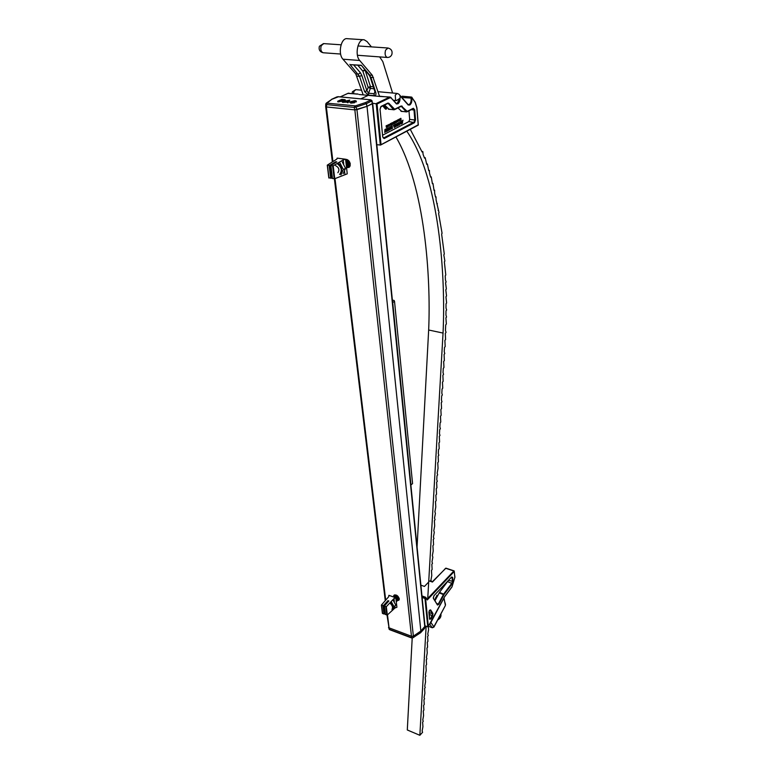 <?xml version="1.0" encoding="UTF-8"?>
<svg xmlns="http://www.w3.org/2000/svg" width="774" height="774" viewBox="0 0 774 774"><rect width="100%" height="100%" fill="white"/><g stroke="black" fill="none" stroke-linecap="round" stroke-linejoin="round"><path stroke-width="1.16" d="M394.692 595.467L394.711 594.838M393.521 596.657L393.889 595.283C396.22 594.384 398.02 595.545 399.297 598.757L398.929 600.16L397.488 600.634M345.591 159.357C348.048 159.444 349.616 161.002 350.293 164.03L349.026 167.397L346.665 167.619M349.529 166.961L348.213 166.816M372.691 103.377L367.011 106.328L420.853 631.042L413.374 636.16L411.749 636.354L389.041 627.84L387.01 615.107M338.48 96.76L331.872 99.295L326.976 103.155L355.469 105.874L356.969 109.656L367.011 106.328L372.4 103.735L372.062 100.823L366.344 103.668L367.011 106.328L354.85 109.889L326.357 106.947L325.69 106.657L325.757 104.142M424.994 626.224L420.853 631.042L413.384 636.16L413.239 637.612L420.708 632.484L420.853 631.042L424.994 626.398L424.849 627.762M399.278 599.415L398.649 599.444M335.771 162.511L335.674 161.727L329.714 165.375L327.267 165.152L336.893 159.057L337.164 158.128L345.572 159.221L343.23 159.889L333.207 165.849L330.759 165.626L336.796 161.882L335.674 161.727M330.866 165.713L332.317 178.455L334.755 178.717L347.245 173.84L345.572 159.221M344.894 174.295L344.527 171.131M343.704 164.04L343.23 159.889M327.363 165.239L328.834 177.962L332.23 177.788M388.887 601.001L387.958 600.672L383.411 605.636L381.398 605.074L388.722 596.706L388.867 595.312L395.824 597.799L393.966 598.592L386.303 606.7L384.339 605.984L388.887 601.001M384.378 606.265L385.297 614.411L387.31 615.011L395.05 607.929L396.907 607.28L395.824 597.799M395.05 607.929L394.866 606.371M394.334 601.795L393.966 598.592M381.485 605.21L382.414 613.356L383.952 614.024L385.152 613.26M396.065 599.86L396.278 601.795M395.862 598.147L397.033 600.276L396.404 601.65M396.017 599.502L396.288 601.843M393.908 597.112L395.04 597.518M393.589 597.006L395.601 597.721M393.289 596.899L395.088 596.619L397.652 599.637L397.023 601.011M395.843 597.925L397.139 600.169L396.762 601.379M393.405 596.773L395.195 596.512L397.759 599.531L397.381 600.74M393.773 596.493L395.717 595.98L398.281 598.999L397.652 600.382M394.024 596.144L395.824 595.874L398.378 598.892L398 600.102M394.392 595.854L396.336 595.351L398.9 598.37L398.271 599.744M394.682 595.477L396.443 595.245L399.007 598.263L398.716 599.376M389.806 602.994C392.35 605.307 393.086 607.396 392.031 609.264L392.805 608.451L392.544 604.668L390.473 602.288M391.48 602.046L394.101 606.787L392.002 609.602M393.173 600.314L395.795 605.055L394.101 606.787M395.795 605.055L393.695 607.871M387 601.727L388.006 601.969M335.606 165.646C338.993 167.532 339.747 169.874 337.88 172.699M337.106 163.537C341.644 167.097 342.466 170.744 339.563 174.479M340.454 174.005L341.808 172.36L341.344 166.449L337.938 163.033M339.999 163.043L343.327 169.506L340.937 174.856M342.224 161.872L345.543 168.335L343.327 169.506M345.543 168.335L343.143 173.666M333.284 163.614L334.823 163.091M346.123 164.011L346.462 166.981M345.91 162.211L347.391 165.104L346.539 167.687M346.075 163.604L346.491 167.213M345.794 161.147L348.203 164.668L346.694 167.6M345.891 161.998L347.526 165.036L346.549 167.706M345.717 160.489L349.016 164.243L347.507 167.165M345.775 161.011L348.339 164.601L347.11 167.416M345.707 160.412L349.151 164.165L347.923 166.99M348.813 166.507L349.964 163.74L346.791 159.995L345.678 160.15L346.655 160.073L349.829 163.807L348.31 166.739M350.245 165.442L349.122 166.304M345.92 160.063L347.265 159.628M412.203 638.095L407.298 729.969L419.847 735.3L422.604 732.272L422.111 731.072L422.923 726.747L422.623 722.2L423.252 721.204L422.759 719.975L423.572 715.631L423.272 711.045L423.9 710.048L423.601 705.433L424.229 704.437L423.929 699.802L424.558 698.806L424.065 697.548L424.887 693.156L424.597 688.483L425.226 687.486L424.723 686.209L425.555 681.788L425.255 677.076L425.894 676.079L425.39 674.783L426.222 670.342L425.932 665.582L426.561 664.585L426.271 659.796L426.9 658.809L426.406 657.484L427.238 653.014L426.948 648.177L427.577 647.19L427.287 642.333L427.925 641.346L427.625 636.47L428.264 635.483L427.761 634.109L428.612 629.591L428.206 626.64M431.515 581.342L430.905 580.219L431.766 575.595L431.476 570.448L432.124 569.48L431.834 564.304L432.492 563.337L431.979 561.837L432.85 557.174L432.347 555.664L433.208 550.991L432.918 545.738L433.575 544.78L433.285 539.497L433.943 538.549L433.43 537.001L434.301 532.289L433.798 530.732L434.669 526.001L434.388 520.641L435.046 519.693L434.533 518.116L435.414 513.365L434.901 511.769L435.781 507.009L435.501 501.562L436.159 500.623L435.868 495.157L436.536 494.218L436.246 488.723L436.913 487.784L436.623 482.26L437.291 481.322L436.778 479.667L437 475.778L437.668 474.839L437.155 473.175L438.045 468.328L437.765 462.726L438.432 461.797L438.152 456.157L438.819 455.238L438.297 453.525L438.529 449.568L439.197 448.649L438.916 442.951L439.584 442.031L439.303 436.313L439.98 435.394L439.458 433.643L439.7 429.638L440.367 428.719L439.855 426.967L440.087 422.943L440.754 422.033L440.474 416.219L441.151 415.309L440.87 409.475L441.548 408.556L441.267 402.693L441.944 401.783L441.422 399.974L441.664 395.891L442.341 394.982L441.828 393.153L442.06 389.051L442.738 388.151L442.467 382.192L443.144 381.292L442.863 375.303L443.55 374.403L443.028 372.536L443.27 368.385L443.947 367.486L443.676 361.439L444.353 360.549L444.083 354.463L444.769 353.573L444.247 351.667L444.489 347.458L445.176 346.578L444.895 340.434L445.592 339.544L445.311 333.371L446.047 332.346L445.466 330.546L445.698 324.906L446.356 324.035L445.901 317.862L446.54 317.001L445.95 315.047L446.008 310.829L446.627 309.987L446.017 308.023L446.017 303.805L446.617 302.973L445.94 296.79L446.53 295.968L445.785 289.786L446.366 288.973L445.553 282.791L446.114 281.988L445.437 279.985L445.234 275.796L445.785 275.002L444.363 261.825L444.876 261.061L443.802 254.859L444.305 254.104L441.615 234.029L442.08 233.313L438.597 213.372L439.013 212.705L436.072 199.779L436.033 196.857L435.51 197.08L434.63 193.045L434.572 190.133L434.021 190.365L432.976 183.467L432.405 183.728L431.253 176.878L430.654 177.169L429.541 173.27L429.386 170.377L428.757 170.696L427.364 163.982L426.716 164.33L425.178 157.712L424.5 158.099L423.097 154.432L422.827 151.598L422.12 152.023L410.278 129.345M363.2 94.883L355.788 73.946L342.95 59.201C337.57 53.725 341.102 37.268 347.362 38.7L363.674 39.755M389.999 97.04L379.56 96.421L372.342 75.33L359.707 60.478C354.415 54.964 358.004 38.352 364.186 39.793L367.079 41.593L371.414 46.875M379.647 56.899L382.791 61.572L392.602 93.025M419.847 735.3L426.145 626.253M427.741 598.563L443.047 333.072C445.766 276.821 439.564 178.301 406.795 131.193M417.07 546.995L428.661 330.005L443.047 333.072M428.661 330.005C431.012 276.879 424.945 186.524 395.92 136.93M365.173 70.27L362.861 71.15L357.762 65.21M351.154 64.687L361.294 65.248L370.872 77.303L373.494 77.526M365.144 70.24L370.446 86.524L368.172 87.385L362.861 71.15L364.699 69.718M373.958 88.768L370.378 88.439L368.54 93.209L366.876 90.742L364.602 91.613L368.472 95.125L374.074 95.657C375.7 95.599 376.29 94.602 375.835 92.648L375.071 92.193L370.107 76.887L370.872 77.303L375.835 92.648M375.08 92.232L374.142 93.731L374.916 91.729M392.379 300.109L394.092 300.447L394.517 301.347L392.621 302.595M410.868 485.027L412.571 483.576L394.517 301.347M410.955 485.056L392.718 302.615M345.339 99.952L344.914 100.91L337.774 101.82L337.706 101.259L341.856 99.343L344.943 99.672L344.846 100.349L337.706 101.259M354.831 101.588L351.096 102.178M354.811 101.355L354.25 100.91L350.709 101.926L353.612 101.955L354.511 102.758L350.854 103.126L349.442 102.004L355.014 100.601L356.292 101.075L354.811 101.355L354.869 101.926L356.127 101.955L356.292 101.075M356.272 101.152L356.35 101.646M349.8 100.117L347.884 102.826L346.655 102.149L342.418 102.284L342.35 101.713L349.8 100.117L347.826 102.255L346.655 102.149L347.139 101.646L342.35 101.713M326.976 103.155L326.386 106.957L354.831 109.879L354.211 107.412L326.444 104.587L325.757 104.103L326.193 103.213L325.757 104.103M413.374 636.16L356.959 109.656L354.831 109.879M326.386 106.957L325.69 106.628M342.834 99.817L341.034 100.33L343.753 100.252L342.834 99.817L342.098 100.427M338.789 101.365L338.857 101.926M340.337 100.649L340.405 101.21M342.331 100.814L342.389 101.375M344.846 100.349L344.914 100.91M342.253 99.759L342.321 100.33M345.988 101.142L347.478 101.297L348.213 100.523L345.988 101.142M347.826 102.255L347.884 102.826M343.511 101.829L343.579 102.4M344.952 101.433L345.02 101.994M351.406 101.413L351.473 101.975M354.25 100.91L354.318 101.481M356.069 101.394L356.127 101.955M354.453 102.197L350.796 102.555L350.854 103.126M350.796 102.555L349.442 102.004M355.469 105.874L365.415 102.603L366.344 103.668L356.301 106.986L354.211 107.412L354.753 105.951M331.872 99.295L326.347 103.097M326.792 102.99L326.193 103.213M338.306 96.682L370.785 99.827M372.062 100.823L370.833 99.827L338.064 96.721M411.739 636.354L389.061 627.849L389.506 629.388L411.604 637.689L413.239 637.612L411.604 637.689L354.85 109.889M387.474 614.856L389.061 627.849M420.282 632.774L424.336 628.556M388.519 627.395L389.69 629.707L411.787 638.008M412.755 637.805L420.592 632.735M429.551 618.291L430.508 618.658L432.956 613.55L432.676 615.833L430.992 618.987L429.551 619.2L428.883 612.089M437.329 604.533L438.307 604.049L443.734 593.948L451.89 583.199L452.403 581.535L452.064 577.51L451.416 577.22M434.978 599.966L434.591 599.502L435.143 599.918M435.356 598.379L435.714 597.983L435.685 599.076L435.714 597.983M436.391 597.305L436.517 596.328M434.998 600.663L439.497 592.371L448.02 580.935M436.904 596.338L437.223 595.757L436.913 596.531L436.729 595.922M436.72 596.464L436.855 595.274L437 596.222M435.936 598.147L436.062 597.17M426.871 598.941L427.277 599.947L425.952 597.857L425.574 598.341L428.322 626.389L427.761 626.843L424.955 625.818M428.69 582.038L424.462 586.421L420.892 585.183M428.989 612.515L432.385 613.782L430.063 610.144L429.338 610.657L430.634 609.902L432.956 613.55M444.508 596.87L444.789 596.367M428.322 626.389L444.731 596.444L451.968 586.866L454.86 577.327L454.27 571.464L427.277 599.947L426.9 599.115M433.256 597.963L434.059 595.593L451.639 576.988L452.645 577.385L452.974 581.409L452.306 583.615L444.15 594.374L438.781 604.368L437.494 605.036L433.392 598.457M433.866 595.835L433.401 598.099L437.494 605.036M429.812 610.067L430.634 609.902M427.035 599.192L453.874 570.999L445.679 568.261L432.443 582.048L430.131 580.868M436.584 596.057L436.981 595.322M436.662 596.57L436.488 597.228L436.478 596.444M436.681 597.102L436.526 596.522M435.868 597.364L435.994 598.186L435.743 597.315M436.207 597.412L436.033 598.07L436.023 597.296M436.226 597.944L436.081 597.373M435.646 598.244L435.627 598.815L435.646 598.244M435.036 600.266L434.533 599.608M430.325 623.486L443.986 597.954M431.137 622.78L433.866 626.901L432.115 627.646L429.928 624.357M445.514 604.475L443.87 598.853M438.5 618.165L440.406 614.875M437.707 619.964C440.3 618.513 441.354 616.52 440.88 613.985M379.56 96.421L368.26 95.357L360.8 98.859L368.26 95.357L358.923 94.476M402.316 96.257L401.629 97.166M400.052 98.201C400.013 101.026 399.249 102.923 397.749 103.9L396.182 103.397M408.343 104.635L409.185 104.49C410.762 103.3 411.381 101.249 411.052 98.337L411.42 97.108L412.058 97.389L411.787 98.134C412.165 101.423 411.458 103.735 409.678 105.08L407.946 104.5M384.726 106.502L384.455 107.296L383.391 106.812L384.446 107.044L383.769 106.56L384.146 105.564M384.446 107.76L384.088 107.267M385.036 108.408L384.697 107.838M385.675 109.057L385.268 108.486M387.058 126.317L387.232 125.32L387.271 127.004L386.719 126.046M387.252 127.013L386.748 125.872L386.361 127.4L386.091 125.833L386.487 126.926L386.71 125.591L386.429 126.597M387.793 126.684L387.339 126.046L387.977 124.914M388.809 126.162L389.274 125.059L388.413 124.962L389.032 124.382M390.299 125.32L390.183 123.772M390.918 124.895L390.677 123.492L391.122 124.856M391.731 124.121L391.828 122.969L391.973 124.595L391.247 123.792M391.954 124.604L391.228 123.637L391.151 124.943L391.025 123.308M392.728 124.208L392.37 122.824L392.224 124.469L392.35 122.66L392.805 124.169L392.399 122.814M392.224 124.469L392.418 122.64M393.25 123.888L392.805 123.25L393.434 122.128M394.788 122.35L394.769 121.392L395.504 121.092L395.649 122.708L395.33 121.354M395.572 122.747L395.437 121.295L394.992 123.047L394.459 122.089M394.992 123.047L394.488 121.915L394.101 123.434L393.84 121.876L394.227 122.96L394.45 121.634L394.169 122.631M396.094 122.427L395.649 121.789L396.278 120.676M397.12 121.866L397.256 120.154L397.817 120.744L397.12 121.866L397.41 120.115M398.262 121.131L398.02 119.738L398.465 121.092M398.716 121.083L398.92 119.496M398.949 120.889L398.987 119.496L398.329 119.893L398.939 119.322M399.839 120.492L399.278 119.09L399.655 119.506L400.245 118.664L399.839 120.492M400.564 120.096L400.913 118.325L401.058 119.931L400.352 119.776M385.965 131.493L384.668 132.422L385.123 129.345L385.471 131.754L385.965 131.493L385.462 131.686M387 130.264L387.164 128.368L387.416 131.077L386.274 129.78M387.193 131.193L386.255 129.558L386.12 131.677L385.858 128.968L387.135 130.496L386.836 128.465M387.774 130.893L388.103 127.845L388.954 130.274L388.151 128.184L387.658 130.874L387.513 129.326L388.364 127.778M388.742 130.39L388.248 128.155M389.564 129.838L389.109 128.784L389.709 127.023L390.56 128L389.564 129.838L388.993 128.765L389.912 126.965M392.002 127.642L392.166 125.794L392.408 128.494L391.441 126.878M392.089 128.658L391.47 126.588L390.831 129.239L390.58 126.539L391.122 128.726L391.209 126.22L392.157 128.184L391.838 125.891M391.063 128.058L391.209 126.22M394.566 124.488L394.314 127.507L393.347 125.117L393.937 125.756L394.914 124.382M393.918 125.688L394.469 125.407M396.317 126.143L395.05 127.052L395.504 124.004L395.833 126.394L396.317 126.143L395.824 126.326M396.665 124.953L397.139 123.298L397.546 124.004L396.859 123.666L396.559 124.314L397.584 125.088L397.12 126.094L396.491 125.591L397.372 125.224L396.23 124.43L397.062 123.289M396.723 126.133L396.704 125.475M396.868 125.814L397.11 124.962M397.971 125.611L398.3 122.602L399.132 125.02L398.349 122.94L397.855 125.601L398.513 122.534M398.92 125.127L398.446 122.902M399.481 124.837L399.761 121.876M400.787 121.295L401.435 121.034L401.667 123.705L401.155 123.966L400.206 123.008L401.435 121.034M402.683 120.318L402.422 123.318L401.483 120.938L402.054 121.566L403.012 120.212M402.035 121.508L402.586 121.228M382.656 135.169L408.895 121.557L409.678 119.419L408.953 110.837M401.619 111.34L397.991 107.925M389.003 109.211L384.61 105.041M376.832 144.69L380.576 145.038L418.202 124.827L416.828 107.925L415.232 102.584L412.058 97.747M372.642 103.203L377.044 104.006L381.021 144.457M380.779 144.854L418.202 124.827M386.613 125.562L387.174 126.578L387.039 125.349M386.487 127.4L386.091 125.833M387.455 126.056L388.045 124.914L388.026 126.665L387.339 126.046M388.606 125.03L389.099 124.382L389.467 125.04L389.051 126.133L388.509 125.988M389.041 125.968L389.274 125.059M389.39 125.069L389.08 124.556M390.841 125.001L390.589 123.53M391.131 123.327L391.857 124.285L391.625 122.998M391.267 124.953L391.122 123.337M392.921 123.26L393.511 122.128L393.482 123.859L392.805 123.25M394.353 121.605L394.904 122.621L394.769 121.392M394.227 123.434L393.84 121.876M395.766 121.808L396.346 120.676L396.327 122.408L395.649 121.789M398.184 121.237L397.942 119.776M398.523 119.96L399.007 119.322L399.365 119.97L398.958 121.054L398.417 120.908M399.945 120.502L399.278 119.09M400.061 119.302L400.042 118.703M400.468 119.786L400.497 119.273M400.903 119.109L400.719 118.354M384.784 132.431L384.91 129.461M386.236 131.686L385.858 128.968M390.947 129.248L390.58 126.539M394.314 127.507L393.347 125.117M394.585 125.417L394.682 124.498M395.166 127.071L395.291 124.121M400.651 123.985L400.206 123.008M400.322 123.018L400.893 121.305M402.422 123.318L401.483 120.938M402.693 121.237L402.79 120.328M388.006 126.491L387.968 125.088M393.463 123.695L393.424 122.302M396.307 122.244L396.336 120.841M397.401 121.682L397.362 120.289M399.926 120.183L400.032 119.486L399.926 120.183M400.961 119.815L400.806 119.322M390.348 128.107L389.738 127.333L389.748 129.519L390.348 128.107L389.854 127.294M394.459 126.588L394.43 125.823M401.251 121.45L400.603 121.982L400.874 123.734L401.425 123.501L401.251 121.45M402.567 122.398L402.538 121.644M389.932 129.481L390.231 128.097M401.425 123.501L401.145 121.499M386.69 107.934L386.313 107.528L386.884 107.905L386.207 109.182L386.69 107.934L386.042 107.876M386.071 109.095L385.384 109.028M386.149 107.286L385.587 108.524L385.51 107.431L386.149 107.286M385.907 107.867L385.926 107.064L385.51 107.828M385.481 108.457L384.794 108.389M385.558 106.638L384.997 107.876L384.91 106.773L385.558 106.638M385.317 107.218L385.326 106.415L384.92 107.18M384.881 107.799L384.204 107.731M384.581 105.603L383.894 105.535M384.397 105.883L383.711 105.815M384.533 106.686L383.952 106.628M384.455 107.296L383.391 106.812M384.939 106.328L384.717 105.757L384.543 106.493M326.357 106.947L332.926 161.543M334.987 178.61L385.704 600.121M365.415 102.603L370.746 100.069L371.752 101.084L372.4 103.735L424.791 626.785L424.558 628.44L420.63 632.687M334.755 178.717L333.207 165.849M334.174 178.775L332.627 165.955M332.481 178.533L330.924 165.723M331.282 178.213L329.714 165.375M330.692 178.281L329.124 165.481M329.008 178.049L327.431 165.249M387.31 615.011L386.303 606.7M386.836 615.088L385.839 606.797M385.442 614.566L384.436 606.294M384.426 613.946L383.411 605.636M383.952 614.024L382.946 605.742M382.559 613.511L381.543 605.239M349.916 166.391L348.784 166.526M349.587 166.1L350.187 165.675M347.042 159.531L346.355 159.792M345.668 160.025L346.307 159.347M385.568 50.175L388.016 48.017C391.363 48.946 392.641 51.094 391.857 54.451C390.986 56.502 389.448 57.508 387.252 57.46C385.171 56.376 384.61 53.948 385.568 50.175M341.063 44.795L323.716 43.615L321.22 45.695C320.291 49.333 320.92 51.684 323.097 52.748L323.309 52.758M387.455 57.47L357.433 55.264M395.224 95.163L397.149 93.451C399.607 94.099 400.564 95.715 400.013 98.288L396.404 100.581L395.611 100.088L395.224 95.163M361.642 90.181L355.866 89.649L353.912 91.322L353.544 93.606M396.549 100.601L393.55 100.31M364.602 91.613L359.552 76.345L349.858 64.348M356.959 76.123L359.552 76.345L361.845 75.465L366.876 90.742L368.172 87.385L370.378 88.439L370.446 86.524L373.31 86.775M361.294 65.248L369.72 75.117L372.342 75.33M342.95 59.201L359.707 60.478M355.788 73.946L358.372 74.169L360.384 72.746L361.845 75.465M368.472 95.125L368.54 93.209L374.142 93.731L374.074 95.657M353.602 64.881L360.384 72.746M341.082 100.726L341.15 101.288M336.69 97.098L337.28 96.827M429.26 610.696L429.522 618.861M428.893 612.408L429.318 610.58M436.749 603.468L438.781 604.368M439.168 592.884L443.908 594.761M432.676 615.833L429.164 614.372M432.443 582.048L429.618 581.081M427.761 626.843L424.965 598.457L422.12 597.46M448.572 580.345L452.974 581.409M447.672 581.651L452.306 583.615M439.497 592.371L444.15 594.374M429.551 619.2L430.992 618.987M451.436 577.317L452.645 577.385M422.014 596.415L425.429 597.393L421.994 596.183M421.975 596.009L425.584 597.286M425.574 598.341L424.965 598.457L425.265 597.557L425.671 598.041M425.835 597.876L425.7 597.276L425.952 597.857M451.639 576.988L434.059 595.593M446.056 568.387L445.176 568.59M428.496 626.321L432.26 627.762L433.914 627.114L445.408 605.442L444.005 598.031M433.653 627.211L445.408 605.442M432.579 627.714L428.448 626.369M357.433 94.138L348.203 93.267L340.337 96.876M357.994 94.022L347.903 93.412M411.787 98.134L401.899 97.476M396.385 103.445L397.246 103.31L399.22 99.565M408.256 105.07L399.984 95.676M400.003 95.686L399.732 95.154M380.305 145.106L376.212 103.552L389.448 97.166L379.899 96.266M396.501 103.987L391.199 98.056L389.961 97.766L389.448 97.166L390.135 97.05L391.141 97.621L390.135 97.05M389.961 97.766L377.044 104.006M413.335 108.263L414.738 109.86L415.551 119.854L414.525 122.679L384.233 138.527L382.724 136.95L380.044 109.318L381.127 106.367L387.89 103.068L388.867 103.29L394.643 109.24L401.251 105.951L407.201 111.369L413.335 108.263L407.134 111.688M391.199 98.056L396.414 103.513M414.99 102.091L415.232 102.584M414.738 109.86L413.993 109.966L413.2 108.689M382.704 136.756L383.73 137.927L414.032 122.099L414.816 119.96L415.551 119.854M409.678 119.419L414.816 119.96L413.993 109.966L411.217 109.685M408.895 121.557L414.525 122.679M383.169 137.869L384.233 138.527M380.024 109.134L382.724 136.95M380.721 106.88L380.044 109.318M381.06 106.715L387.697 103.532L381.127 106.367M394.14 109.124L393.502 109.579L387.89 103.068M387.416 103.668L388.867 103.29M394.643 109.24L393.879 109.802L388.267 109.047M401.251 105.951L394.566 109.579M402.19 106.164L401.116 106.386M406.727 111.263L406.098 111.708L401.561 106.609L400.787 106.541M407.201 111.369L406.456 111.92L400.913 111.185M325.69 106.686L332.356 161.911M334.387 178.784L385.268 600.614M372.7 103.445L425.003 626.272M332.317 178.455L330.759 165.636M328.834 177.962L327.267 165.162M385.297 614.411L384.291 606.139M382.414 613.356L381.398 605.084M323.493 43.596L319.41 46.256M357.917 45.956L387.803 47.998M319.343 46.421C318.578 49.71 319.826 51.819 323.097 52.748L340.618 54.035M355.721 89.629L352.422 91.738M378.051 91.69L397.004 93.431M352.383 91.845L352.17 93.47M421.888 151.481L422.778 151.588M424.316 157.606L425.129 157.703M426.561 163.875L427.316 163.972M428.632 170.28L429.338 170.367M430.547 176.782L431.205 176.869M432.318 183.38L432.927 183.457M433.943 190.046L434.524 190.123M435.443 196.77L435.994 196.857M436.817 203.552L437.339 203.63M438.084 210.383L438.577 210.451M370.098 76.849L369.014 74.768M361.09 65.471L350.97 64.677M331.562 99.343L336.893 96.905M337 96.856L338.257 96.682M389.69 629.707L388.983 628.981M432.443 581.661L445.921 568.155L454.115 570.893L454.928 577.181L451.948 587.002L444.653 596.696L428.157 626.688M421.965 595.961L425.7 597.276L427.093 599.289M348.068 93.286L348.764 93.151M348.01 93.315L340.25 96.876M399.684 95.067L408.179 104.616M402.19 96.208L411.555 97.079L415.232 102.226L416.915 107.838L418.308 125.02M418.27 125.127L380.576 145.038M388.645 109.269L394.45 109.695L401.058 106.396M401.271 111.398L407.018 111.814L413.152 108.708M385.529 109.115L386.207 109.182M384.91 108.457L385.587 108.524M384.31 107.809L384.997 107.876M384.039 105.496L384.697 105.564M383.885 106.628L384.562 106.696"/></g></svg>
